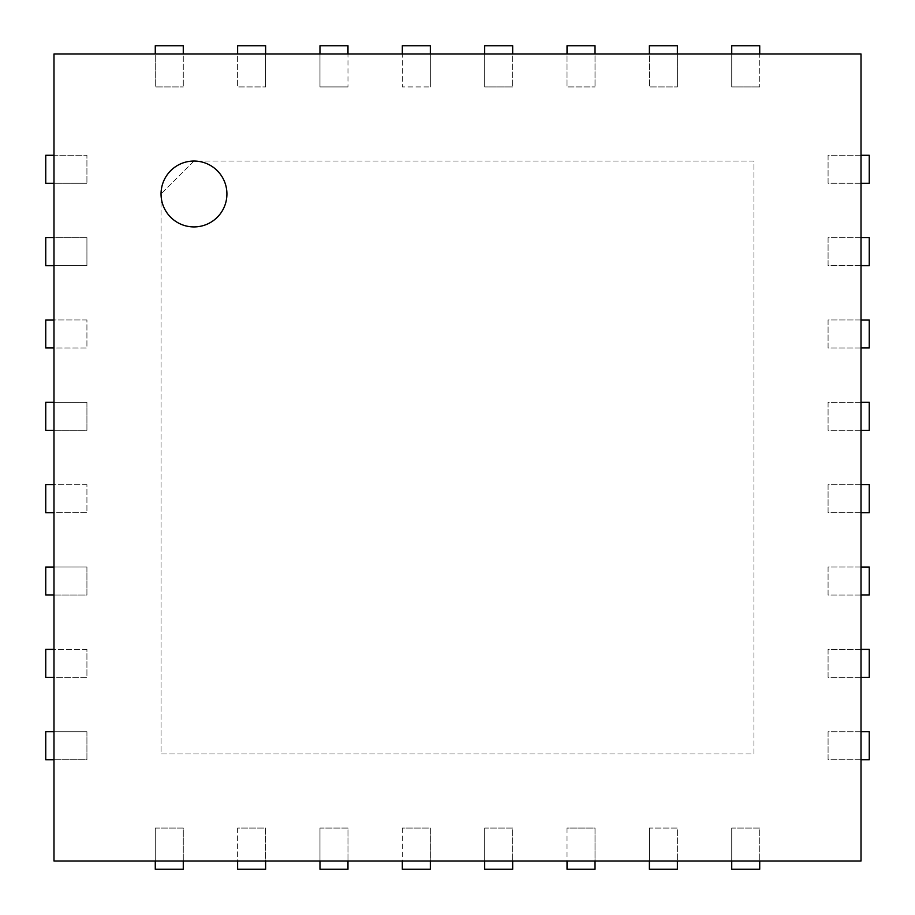 <?xml version="1.0" encoding="UTF-8"?>
<svg xmlns="http://www.w3.org/2000/svg" width="915" height="915" viewBox="0 0 915 915"><rect width="100%" height="100%" fill="white"/><g stroke="black" fill="none" stroke-linecap="round" stroke-linejoin="round"><path stroke-width="0.69" stroke-dasharray="4.58 3.43" d="M161.04 193.98L161.04 753.96L753.96 753.96L753.96 161.04L193.98 161.04L161.04 193.98L193.98 161.04L753.96 161.04L753.96 753.96L161.04 753.96L161.04 193.98M53.985 155.275L53.985 183.275L86.925 183.275L45.75 183.275L45.75 155.275L86.925 155.275L86.925 183.275L86.925 155.275L53.985 155.275L53.985 53.985L155.275 53.985L155.275 86.925L183.275 86.925L155.275 86.925L155.275 45.75L183.275 45.75L183.275 86.925L183.275 53.985L237.625 53.985L237.625 86.925L265.625 86.925L237.625 86.925L237.625 45.75L265.625 45.75L265.625 86.925L265.625 53.985L319.976 53.985L319.976 86.925L347.975 86.925L319.976 86.925L319.976 45.75L347.975 45.75L347.975 86.925L347.975 53.985L402.325 53.985L402.325 86.925L430.325 86.925L402.325 86.925L402.325 45.75L430.325 45.75L430.325 86.925L430.325 53.985L484.675 53.985L484.675 86.925L512.675 86.925L484.675 86.925L484.675 45.75L512.675 45.75L512.675 86.925L512.675 53.985L567.025 53.985L567.025 86.925L595.024 86.925L567.025 86.925L567.025 45.75L595.024 45.75L595.024 86.925L595.024 53.985L649.375 53.985L649.375 86.925L677.375 86.925L649.375 86.925L649.375 45.75L677.375 45.75L677.375 86.925L677.375 53.985L731.726 53.985L731.726 86.925L759.725 86.925L731.726 86.925L731.726 45.75L759.725 45.75L759.725 86.925L759.725 53.985L861.015 53.985L861.015 861.015L731.726 861.015L731.726 828.075L759.725 828.075L759.725 861.015M53.985 183.275L53.985 237.625L86.925 237.625L86.925 265.625L53.985 265.625L53.985 319.976L86.925 319.976L86.925 347.975L53.985 347.975L53.985 402.325L86.925 402.325L86.925 430.325L53.985 430.325L53.985 484.675L86.925 484.675L86.925 512.675L53.985 512.675L53.985 567.025L86.925 567.025L86.925 595.024L53.985 595.024L53.985 649.375L86.925 649.375L86.925 677.375L53.985 677.375L53.985 731.726L86.925 731.726L86.925 759.725L53.985 759.725L53.985 861.015L155.275 861.015L155.275 828.075L183.275 828.075L183.275 861.015L237.625 861.015L237.625 828.075L265.625 828.075L265.625 861.015L319.976 861.015L319.976 828.075L347.975 828.075L347.975 861.015L402.325 861.015L402.325 828.075L430.325 828.075L430.325 861.015L484.675 861.015L484.675 828.075L512.675 828.075L512.675 861.015L567.025 861.015L567.025 828.075L595.024 828.075L595.024 861.015L649.375 861.015L649.375 828.075L677.375 828.075L677.375 861.015L731.726 861.015M861.015 759.725L828.075 759.725L828.075 731.726L861.015 731.726M861.015 677.375L828.075 677.375L828.075 649.375L861.015 649.375M861.015 595.024L828.075 595.024L828.075 567.025L861.015 567.025M861.015 512.675L828.075 512.675L828.075 484.675L861.015 484.675M861.015 430.325L828.075 430.325L828.075 402.325L861.015 402.325M861.015 347.975L828.075 347.975L828.075 319.976L861.015 319.976M861.015 265.625L828.075 265.625L828.075 237.625L861.015 237.625M861.015 183.275L828.075 183.275L828.075 155.275L861.015 155.275M183.275 53.985L155.275 53.985M265.625 53.985L237.625 53.985M347.975 53.985L319.976 53.985M430.325 53.985L402.325 53.985M512.675 53.985L484.675 53.985M595.024 53.985L567.025 53.985M677.375 53.985L649.375 53.985M759.725 53.985L731.726 53.985M53.985 731.726L53.985 759.725M53.985 649.375L53.985 677.375M53.985 567.025L53.985 595.024M53.985 484.675L53.985 512.675M53.985 402.325L53.985 430.325M53.985 319.976L53.985 347.975M53.985 237.625L53.985 265.625M86.925 237.625L45.75 237.625L45.75 265.625L86.925 265.625L86.925 237.625M86.925 319.976L45.75 319.976L45.75 347.975L86.925 347.975L86.925 319.976M86.925 402.325L45.75 402.325L45.75 430.325L86.925 430.325L86.925 402.325M86.925 484.675L45.75 484.675L45.75 512.675L86.925 512.675L86.925 484.675M86.925 567.025L45.75 567.025L45.75 595.024L86.925 595.024L86.925 567.025M86.925 649.375L45.75 649.375L45.75 677.375L86.925 677.375L86.925 649.375M86.925 731.726L45.75 731.726L45.75 759.725L86.925 759.725L86.925 731.726M183.275 861.015L155.275 861.015M265.625 861.015L237.625 861.015M347.975 861.015L319.976 861.015M430.325 861.015L402.325 861.015M512.675 861.015L484.675 861.015M595.024 861.015L567.025 861.015M677.375 861.015L649.375 861.015M869.25 155.275L828.075 155.275L828.075 183.275L869.25 183.275L869.25 155.275M155.275 828.075L155.275 869.25L183.275 869.25L183.275 828.075L155.275 828.075M869.25 237.625L828.075 237.625L828.075 265.625L869.25 265.625L869.25 237.625M237.625 828.075L237.625 869.25L265.625 869.25L265.625 828.075L237.625 828.075M869.25 319.976L828.075 319.976L828.075 347.975L869.25 347.975L869.25 319.976M319.976 828.075L319.976 869.25L347.975 869.25L347.975 828.075L319.976 828.075M869.25 402.325L828.075 402.325L828.075 430.325L869.25 430.325L869.25 402.325M402.325 828.075L402.325 869.25L430.325 869.25L430.325 828.075L402.325 828.075M869.25 484.675L828.075 484.675L828.075 512.675L869.25 512.675L869.25 484.675M484.675 828.075L484.675 869.25L512.675 869.25L512.675 828.075L484.675 828.075M869.25 567.025L828.075 567.025L828.075 595.024L869.25 595.024L869.25 567.025M567.025 828.075L567.025 869.25L595.024 869.25L595.024 828.075L567.025 828.075M869.25 649.375L828.075 649.375L828.075 677.375L869.25 677.375L869.25 649.375M649.375 828.075L649.375 869.25L677.375 869.25L677.375 828.075L649.375 828.075M869.25 731.726L828.075 731.726L828.075 759.725L869.25 759.725L869.25 731.726M731.726 828.075L731.726 869.25L759.725 869.25L759.725 828.075L731.726 828.075M193.98 226.92A32.94 32.94 0 0 0 222.505 177.51A32.94 32.94 0 0 0 165.455 177.51A32.94 32.94 0 0 0 193.98 226.92"/><path stroke-width="1.37" d="M53.985 53.985L861.015 53.985L861.015 861.015L53.985 861.015L53.985 53.985M183.275 53.985L183.275 45.75L155.275 45.75L155.275 53.985M53.985 155.275L45.75 155.275L45.75 183.275L53.985 183.275M265.625 53.985L265.625 45.75L237.625 45.75L237.625 53.985M53.985 237.625L45.75 237.625L45.75 265.625L53.985 265.625M347.975 53.985L347.975 45.75L319.976 45.75L319.976 53.985M53.985 319.976L45.75 319.976L45.75 347.975L53.985 347.975M430.325 53.985L430.325 45.75L402.325 45.75L402.325 53.985M53.985 402.325L45.75 402.325L45.75 430.325L53.985 430.325M512.675 53.985L512.675 45.75L484.675 45.75L484.675 53.985M53.985 484.675L45.75 484.675L45.75 512.675L53.985 512.675M595.024 53.985L595.024 45.75L567.025 45.75L567.025 53.985M53.985 567.025L45.75 567.025L45.75 595.024L53.985 595.024M677.375 53.985L677.375 45.75L649.375 45.75L649.375 53.985M53.985 649.375L45.75 649.375L45.75 677.375L53.985 677.375M759.725 53.985L759.725 45.75L731.726 45.75L731.726 53.985M53.985 731.726L45.75 731.726L45.75 759.725L53.985 759.725M861.015 183.275L869.25 183.275L869.25 155.275L861.015 155.275M155.275 861.015L155.275 869.25L183.275 869.25L183.275 861.015M861.015 265.625L869.25 265.625L869.25 237.625L861.015 237.625M237.625 861.015L237.625 869.25L265.625 869.25L265.625 861.015M861.015 347.975L869.25 347.975L869.25 319.976L861.015 319.976M319.976 861.015L319.976 869.25L347.975 869.25L347.975 861.015M861.015 430.325L869.25 430.325L869.25 402.325L861.015 402.325M402.325 861.015L402.325 869.25L430.325 869.25L430.325 861.015M861.015 512.675L869.25 512.675L869.25 484.675L861.015 484.675M484.675 861.015L484.675 869.25L512.675 869.25L512.675 861.015M861.015 595.024L869.25 595.024L869.25 567.025L861.015 567.025M567.025 861.015L567.025 869.25L595.024 869.25L595.024 861.015M861.015 677.375L869.25 677.375L869.25 649.375L861.015 649.375M649.375 861.015L649.375 869.25L677.375 869.25L677.375 861.015M861.015 759.725L869.25 759.725L869.25 731.726L861.015 731.726M731.726 861.015L731.726 869.25L759.725 869.25L759.725 861.015M193.98 226.92A32.94 32.94 0 0 1 165.455 177.51A32.94 32.94 0 0 1 222.505 177.51A32.94 32.94 0 0 1 193.98 226.92"/></g></svg>
